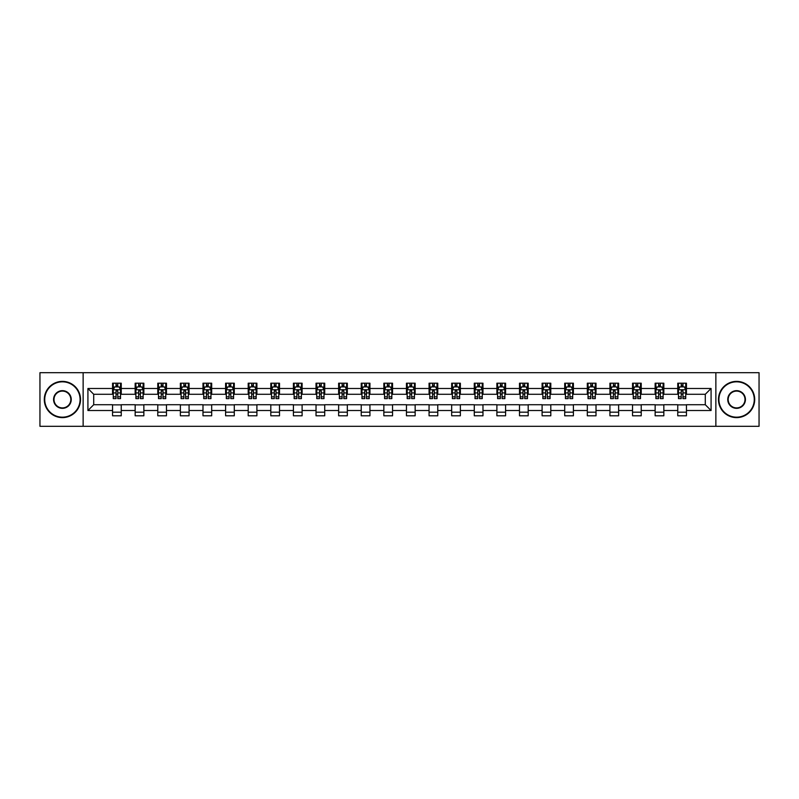 <?xml version="1.0" encoding="UTF-8"?>
<svg xmlns="http://www.w3.org/2000/svg" width="799" height="799" viewBox="0 0 799 799"><rect width="100%" height="100%" fill="white"/><g stroke="black" fill="none" stroke-linecap="round" stroke-linejoin="round"><path stroke-width="1.2" d="M715.864 426.306L759.05 426.306L759.05 372.694L715.864 372.694L715.864 426.306L83.136 426.306L83.136 372.694L39.95 372.694L39.95 426.306L83.136 426.306M715.864 372.694L83.136 372.694M686.441 388.484L686.441 383.2L677.752 383.2L677.752 388.484L663.839 388.484L663.839 383.2L655.14 383.2L655.14 388.484L641.227 388.484L641.227 383.2L632.538 383.2L632.538 388.484L618.626 388.484L618.626 383.2L609.927 383.2L609.927 388.484L596.014 388.484L596.014 383.2L587.315 383.2L587.315 388.484L573.402 388.484L573.402 383.2L564.713 383.2L564.713 388.484L550.801 388.484L550.801 383.2L542.102 383.2L542.102 388.484L528.189 388.484L528.189 383.2L519.5 383.2L519.5 388.484L505.587 388.484L505.587 383.2L496.888 383.2L496.888 388.484L482.976 388.484L482.976 383.2L474.276 383.2L474.276 388.484L460.364 388.484L460.364 383.2L451.675 383.2L451.675 388.484L437.762 388.484L437.762 383.2L429.063 383.2L429.063 388.484L415.15 388.484L415.15 383.2L406.451 383.2L406.451 388.484L392.549 388.484L392.549 383.2L383.85 383.2L383.85 388.484L369.937 388.484L369.937 383.2L361.238 383.2L361.238 388.484L347.325 388.484L347.325 383.2L338.636 383.2L338.636 388.484L324.724 388.484L324.724 383.2L316.024 383.2L316.024 388.484L302.112 388.484L302.112 383.2L293.413 383.2L293.413 388.484L279.5 388.484L279.5 383.2L270.811 383.2L270.811 388.484L256.898 388.484L256.898 383.2L248.199 383.2L248.199 388.484L234.287 388.484L234.287 383.2L225.598 383.2L225.598 388.484L211.685 388.484L211.685 383.2L202.986 383.2L202.986 388.484L189.073 388.484L189.073 383.2L180.374 383.2L180.374 388.484L166.462 388.484L166.462 383.2L157.773 383.2L157.773 388.484L143.86 388.484L143.86 383.2L135.161 383.2L135.161 388.484L121.248 388.484L121.248 383.2L112.559 383.2L112.559 388.484L87.92 388.484L87.92 410.516L93.713 404.713L112.559 404.713L112.559 415.8L121.248 415.8L121.248 404.713L135.161 404.713L135.161 415.8L143.86 415.8L143.86 404.713L157.773 404.713L157.773 415.8L166.462 415.8L166.462 404.713L180.374 404.713L180.374 415.8L189.073 415.8L189.073 404.713L202.986 404.713L202.986 415.8L211.685 415.8L211.685 404.713L225.598 404.713L225.598 415.8L234.287 415.8L234.287 404.713L248.199 404.713L248.199 415.8L256.898 415.8L256.898 404.713L270.811 404.713L270.811 415.8L279.5 415.8L279.5 404.713L293.413 404.713L293.413 415.8L302.112 415.8L302.112 404.713L316.024 404.713L316.024 415.8L324.724 415.8L324.724 404.713L338.636 404.713L338.636 415.8L347.325 415.8L347.325 404.713L361.238 404.713L361.238 415.8L369.937 415.8L369.937 404.713L383.85 404.713L383.85 415.8L392.549 415.8L392.549 404.713L406.451 404.713L406.451 415.8L415.15 415.8L415.15 404.713L429.063 404.713L429.063 415.8L437.762 415.8L437.762 404.713L451.675 404.713L451.675 415.8L460.364 415.8L460.364 404.713L474.276 404.713L474.276 415.8L482.976 415.8L482.976 404.713L496.888 404.713L496.888 415.8L505.587 415.8L505.587 404.713L519.5 404.713L519.5 415.8L528.189 415.8L528.189 404.713L542.102 404.713L542.102 415.8L550.801 415.8L550.801 404.713L564.713 404.713L564.713 415.8L573.402 415.8L573.402 404.713L587.315 404.713L587.315 415.8L596.014 415.8L596.014 404.713L609.927 404.713L609.927 415.8L618.626 415.8L618.626 404.713L632.538 404.713L632.538 415.8L641.227 415.8L641.227 404.713L655.14 404.713L655.14 415.8L663.839 415.8L663.839 404.713L677.752 404.713L677.752 415.8L686.441 415.8L686.441 404.713L705.287 404.713L705.287 394.287L686.441 394.287L686.441 388.484L711.08 388.484L711.08 410.516L686.441 410.516M677.752 410.516L663.839 410.516M655.14 410.516L641.227 410.516M632.538 410.516L618.626 410.516M609.927 410.516L596.014 410.516M587.315 410.516L573.402 410.516M564.713 410.516L550.801 410.516M542.102 410.516L528.189 410.516M519.5 410.516L505.587 410.516M496.888 410.516L482.976 410.516M474.276 410.516L460.364 410.516M451.675 410.516L437.762 410.516M429.063 410.516L415.15 410.516M406.451 410.516L392.549 410.516M383.85 410.516L369.937 410.516M361.238 410.516L347.325 410.516M338.636 410.516L324.724 410.516M316.024 410.516L302.112 410.516M293.413 410.516L279.5 410.516M270.811 410.516L256.898 410.516M248.199 410.516L234.287 410.516M225.598 410.516L211.685 410.516M202.986 410.516L189.073 410.516M180.374 410.516L166.462 410.516M157.773 410.516L143.86 410.516M135.161 410.516L121.248 410.516M112.559 410.516L87.92 410.516M677.752 388.484L677.752 394.287L663.839 394.287L663.839 388.484M655.14 388.484L655.14 394.287L641.227 394.287L641.227 388.484M632.538 388.484L632.538 394.287L618.626 394.287L618.626 388.484M609.927 388.484L609.927 394.287L596.014 394.287L596.014 388.484M587.315 388.484L587.315 394.287L573.402 394.287L573.402 388.484M564.713 388.484L564.713 394.287L550.801 394.287L550.801 388.484M542.102 388.484L542.102 394.287L528.189 394.287L528.189 388.484M519.5 388.484L519.5 394.287L505.587 394.287L505.587 388.484M496.888 388.484L496.888 394.287L482.976 394.287L482.976 388.484M474.276 388.484L474.276 394.287L460.364 394.287L460.364 388.484M451.675 388.484L451.675 394.287L437.762 394.287L437.762 388.484M429.063 388.484L429.063 394.287L415.15 394.287L415.15 388.484M406.451 388.484L406.451 394.287L392.549 394.287L392.549 388.484M383.85 388.484L383.85 394.287L369.937 394.287L369.937 388.484M361.238 388.484L361.238 394.287L347.325 394.287L347.325 388.484M338.636 388.484L338.636 394.287L324.724 394.287L324.724 388.484M316.024 388.484L316.024 394.287L302.112 394.287L302.112 388.484M293.413 388.484L293.413 394.287L279.5 394.287L279.5 388.484M270.811 388.484L270.811 394.287L256.898 394.287L256.898 388.484M248.199 388.484L248.199 394.287L234.287 394.287L234.287 388.484M225.598 388.484L225.598 394.287L211.685 394.287L211.685 388.484M202.986 388.484L202.986 394.287L189.073 394.287L189.073 388.484M180.374 388.484L180.374 394.287L166.462 394.287L166.462 388.484M157.773 388.484L157.773 394.287L143.86 394.287L143.86 388.484M135.161 388.484L135.161 394.287L121.248 394.287L121.248 388.484M112.559 388.484L112.559 394.287L93.713 394.287L87.92 388.484M93.713 394.287L93.713 404.713M711.08 410.516L705.287 404.713M705.287 394.287L711.08 388.484M112.559 386.816L113.278 386.816M116.035 386.816L117.773 386.816M120.529 386.816L121.248 386.816M112.559 394.137L113.278 394.137M116.035 394.137L117.773 394.137M120.529 394.137L121.248 394.137M112.559 404.863L121.248 404.863M112.559 412.184L121.248 412.184M135.161 404.863L143.86 404.863M135.161 412.184L143.86 412.184M135.161 386.816L135.89 386.816M138.636 386.816L140.384 386.816M143.131 386.816L143.86 386.816M135.161 394.137L135.89 394.137M138.636 394.137L140.384 394.137M143.131 394.137L143.86 394.137M157.773 404.863L166.462 404.863M157.773 412.184L166.462 412.184M157.773 386.816L158.492 386.816M161.248 386.816L162.986 386.816M165.743 386.816L166.462 386.816M157.773 394.137L158.492 394.137M161.248 394.137L162.986 394.137M165.743 394.137L166.462 394.137M180.374 404.863L189.073 404.863M180.374 412.184L189.073 412.184M180.374 386.816L181.103 386.816M183.86 386.816L185.598 386.816M188.354 386.816L189.073 386.816M180.374 394.137L181.103 394.137M183.86 394.137L185.598 394.137M188.354 394.137L189.073 394.137M202.986 404.863L211.685 404.863M202.986 412.184L211.685 412.184M202.986 386.816L203.715 386.816M206.462 386.816L208.199 386.816M210.956 386.816L211.685 386.816M202.986 394.137L203.715 394.137M206.462 394.137L208.199 394.137M210.956 394.137L211.685 394.137M225.598 404.863L234.287 404.863M225.598 412.184L234.287 412.184M225.598 386.816L226.317 386.816M229.073 386.816L230.811 386.816M233.568 386.816L234.287 386.816M225.598 394.137L226.317 394.137M229.073 394.137L230.811 394.137M233.568 394.137L234.287 394.137M248.199 404.863L256.898 404.863M248.199 412.184L256.898 412.184M248.199 386.816L248.928 386.816M251.685 386.816L253.423 386.816M256.169 386.816L256.898 386.816M248.199 394.137L248.928 394.137M251.685 394.137L253.423 394.137M256.169 394.137L256.898 394.137M270.811 404.863L279.5 404.863M270.811 412.184L279.5 412.184M270.811 386.816L271.53 386.816M274.287 386.816L276.025 386.816M278.781 386.816L279.5 386.816M270.811 394.137L271.53 394.137M274.287 394.137L276.025 394.137M278.781 394.137L279.5 394.137M293.413 404.863L302.112 404.863M293.413 412.184L302.112 412.184M293.413 386.816L294.142 386.816M296.898 386.816L298.636 386.816M301.393 386.816L302.112 386.816M293.413 394.137L294.142 394.137M296.898 394.137L298.636 394.137M301.393 394.137L302.112 394.137M316.024 404.863L324.724 404.863M316.024 412.184L324.724 412.184M316.024 386.816L316.754 386.816M319.5 386.816L321.238 386.816M323.994 386.816L324.724 386.816M316.024 394.137L316.754 394.137M319.5 394.137L321.238 394.137M323.994 394.137L324.724 394.137M338.636 404.863L347.325 404.863M338.636 412.184L347.325 412.184M338.636 386.816L339.355 386.816M342.112 386.816L343.85 386.816M346.606 386.816L347.325 386.816M338.636 394.137L339.355 394.137M342.112 394.137L343.85 394.137M346.606 394.137L347.325 394.137M361.238 404.863L369.937 404.863M361.238 412.184L369.937 412.184M361.238 386.816L361.967 386.816M364.724 386.816L366.461 386.816M369.208 386.816L369.937 386.816M361.238 394.137L361.967 394.137M364.724 394.137L366.461 394.137M369.208 394.137L369.937 394.137M383.85 404.863L392.549 404.863M383.85 412.184L392.549 412.184M383.85 386.816L384.569 386.816M387.325 386.816L389.063 386.816M391.82 386.816L392.549 386.816M383.85 394.137L384.569 394.137M387.325 394.137L389.063 394.137M391.82 394.137L392.549 394.137M406.451 404.863L415.15 404.863M406.451 412.184L415.15 412.184M406.451 386.816L407.18 386.816M409.937 386.816L411.675 386.816M414.431 386.816L415.15 386.816M406.451 394.137L407.18 394.137M409.937 394.137L411.675 394.137M414.431 394.137L415.15 394.137M429.063 404.863L437.762 404.863M429.063 412.184L437.762 412.184M429.063 386.816L429.792 386.816M432.539 386.816L434.276 386.816M437.033 386.816L437.762 386.816M429.063 394.137L429.792 394.137M432.539 394.137L434.276 394.137M437.033 394.137L437.762 394.137M451.675 404.863L460.364 404.863M451.675 412.184L460.364 412.184M451.675 386.816L452.394 386.816M455.15 386.816L456.888 386.816M459.645 386.816L460.364 386.816M451.675 394.137L452.394 394.137M455.15 394.137L456.888 394.137M459.645 394.137L460.364 394.137M474.276 404.863L482.976 404.863M474.276 412.184L482.976 412.184M474.276 386.816L475.006 386.816M477.762 386.816L479.5 386.816M482.246 386.816L482.976 386.816M474.276 394.137L475.006 394.137M477.762 394.137L479.5 394.137M482.246 394.137L482.976 394.137M496.888 404.863L505.587 404.863M496.888 412.184L505.587 412.184M496.888 386.816L497.607 386.816M500.364 386.816L502.102 386.816M504.858 386.816L505.587 386.816M496.888 394.137L497.607 394.137M500.364 394.137L502.102 394.137M504.858 394.137L505.587 394.137M519.5 404.863L528.189 404.863M519.5 412.184L528.189 412.184M519.5 386.816L520.219 386.816M522.975 386.816L524.713 386.816M527.47 386.816L528.189 386.816M519.5 394.137L520.219 394.137M522.975 394.137L524.713 394.137M527.47 394.137L528.189 394.137M542.102 404.863L550.801 404.863M542.102 412.184L550.801 412.184M542.102 386.816L542.831 386.816M545.577 386.816L547.315 386.816M550.072 386.816L550.801 386.816M542.102 394.137L542.831 394.137M545.577 394.137L547.315 394.137M550.072 394.137L550.801 394.137M564.713 404.863L573.402 404.863M564.713 412.184L573.402 412.184M564.713 386.816L565.432 386.816M568.189 386.816L569.927 386.816M572.683 386.816L573.402 386.816M564.713 394.137L565.432 394.137M568.189 394.137L569.927 394.137M572.683 394.137L573.402 394.137M587.315 404.863L596.014 404.863M587.315 412.184L596.014 412.184M587.315 386.816L588.044 386.816M590.801 386.816L592.538 386.816M595.285 386.816L596.014 386.816M587.315 394.137L588.044 394.137M590.801 394.137L592.538 394.137M595.285 394.137L596.014 394.137M609.927 404.863L618.626 404.863M609.927 412.184L618.626 412.184M609.927 386.816L610.646 386.816M613.402 386.816L615.14 386.816M617.897 386.816L618.626 386.816M609.927 394.137L610.646 394.137M613.402 394.137L615.14 394.137M617.897 394.137L618.626 394.137M632.538 404.863L641.227 404.863M632.538 412.184L641.227 412.184M632.538 386.816L633.257 386.816M636.014 386.816L637.752 386.816M640.508 386.816L641.227 386.816M632.538 394.137L633.257 394.137M636.014 394.137L637.752 394.137M640.508 394.137L641.227 394.137M655.14 404.863L663.839 404.863M655.14 412.184L663.839 412.184M655.14 386.816L655.869 386.816M658.616 386.816L660.364 386.816M663.11 386.816L663.839 386.816M655.14 394.137L655.869 394.137M658.616 394.137L660.364 394.137M663.11 394.137L663.839 394.137M677.752 404.863L686.441 404.863M677.752 412.184L686.441 412.184M677.752 386.816L678.471 386.816M681.227 386.816L682.965 386.816M685.722 386.816L686.441 386.816M677.752 394.137L678.471 394.137M681.227 394.137L682.965 394.137M685.722 394.137L686.441 394.137M117.773 385.078L116.035 385.078M120.529 396.813L117.773 396.813L117.773 398.631L120.529 398.631L120.529 389.792L119.081 386.896L114.726 386.896L113.278 389.792L113.278 398.631L116.035 398.631L116.035 396.813L113.278 396.813M113.278 389.792L113.278 383.2M120.529 389.792L120.529 383.2M116.035 386.896L116.035 383.2M117.773 383.2L117.773 386.896M117.773 396.813L117.773 390.881L116.035 390.881L116.035 396.813M62.412 381.822A17.678 17.678 0 0 0 44.734 399.5A17.678 17.678 0 0 0 62.412 417.178A17.678 17.678 0 0 0 80.09 399.5A17.678 17.678 0 0 0 62.412 381.822M62.412 417.617A18.117 18.117 0 0 1 44.295 399.5A18.117 18.117 0 0 1 62.412 381.383A18.117 18.117 0 0 1 80.529 399.5A18.117 18.117 0 0 1 62.412 417.617M62.412 390.661A8.839 8.839 0 0 1 71.251 399.5A8.839 8.839 0 0 1 62.412 408.339A8.839 8.839 0 0 1 53.573 399.5A8.839 8.839 0 0 1 62.412 390.661M62.412 407.909A8.409 8.409 0 0 0 70.821 399.5A8.409 8.409 0 0 0 62.412 391.091A8.409 8.409 0 0 0 54.002 399.5A8.409 8.409 0 0 0 62.412 407.909M736.588 381.822A17.678 17.678 0 0 0 718.91 399.5A17.678 17.678 0 0 0 736.588 417.178A17.678 17.678 0 0 0 754.266 399.5A17.678 17.678 0 0 0 736.588 381.822M736.588 417.617A18.117 18.117 0 0 1 718.471 399.5A18.117 18.117 0 0 1 736.588 381.383A18.117 18.117 0 0 1 754.705 399.5A18.117 18.117 0 0 1 736.588 417.617M736.588 390.661A8.839 8.839 0 0 1 745.427 399.5A8.839 8.839 0 0 1 736.588 408.339A8.839 8.839 0 0 1 727.749 399.5A8.839 8.839 0 0 1 736.588 390.661M736.588 407.909A8.409 8.409 0 0 0 744.998 399.5A8.409 8.409 0 0 0 736.588 391.091A8.409 8.409 0 0 0 728.179 399.5A8.409 8.409 0 0 0 736.588 407.909M140.384 385.078L138.636 385.078M143.131 396.813L140.384 396.813L140.384 398.631L143.131 398.631L143.131 389.792L141.683 386.896L137.338 386.896L135.89 389.792L135.89 398.631L138.636 398.631L138.636 396.813L135.89 396.813M135.89 389.792L135.89 383.2M143.131 389.792L143.131 383.2M138.636 386.896L138.636 383.2M140.384 383.2L140.384 386.896M140.384 396.813L140.384 390.881L138.636 390.881L138.636 396.813M162.986 385.078L161.248 385.078M165.743 396.813L162.986 396.813L162.986 398.631L165.743 398.631L165.743 389.792L164.294 386.896L159.95 386.896L158.492 389.792L158.492 398.631L161.248 398.631L161.248 396.813L158.492 396.813M158.492 389.792L158.492 383.2M165.743 389.792L165.743 383.2M161.248 386.896L161.248 383.2M162.986 383.2L162.986 386.896M162.986 396.813L162.986 390.881L161.248 390.881L161.248 396.813M185.598 385.078L183.86 385.078M188.354 396.813L185.598 396.813L185.598 398.631L188.354 398.631L188.354 389.792L186.896 386.896L182.552 386.896L181.103 389.792L181.103 398.631L183.86 398.631L183.86 396.813L181.103 396.813M181.103 389.792L181.103 383.2M188.354 389.792L188.354 383.2M183.86 386.896L183.86 383.2M185.598 383.2L185.598 386.896M185.598 396.813L185.598 390.881L183.86 390.881L183.86 396.813M208.199 385.078L206.462 385.078M210.956 396.813L208.199 396.813L208.199 398.631L210.956 398.631L210.956 389.792L209.508 386.896L205.163 386.896L203.715 389.792L203.715 398.631L206.462 398.631L206.462 396.813L203.715 396.813M203.715 389.792L203.715 383.2M210.956 389.792L210.956 383.2M206.462 386.896L206.462 383.2M208.199 383.2L208.199 386.896M208.199 396.813L208.199 390.881L206.462 390.881L206.462 396.813M230.811 385.078L229.073 385.078M233.568 396.813L230.811 396.813L230.811 398.631L233.568 398.631L233.568 389.792L232.119 386.896L227.765 386.896L226.317 389.792L226.317 398.631L229.073 398.631L229.073 396.813L226.317 396.813M226.317 389.792L226.317 383.2M233.568 389.792L233.568 383.2M229.073 386.896L229.073 383.2M230.811 383.2L230.811 386.896M230.811 396.813L230.811 390.881L229.073 390.881L229.073 396.813M253.423 385.078L251.685 385.078M256.169 396.813L253.423 396.813L253.423 398.631L256.169 398.631L256.169 389.792L254.721 386.896L250.377 386.896L248.928 389.792L248.928 398.631L251.685 398.631L251.685 396.813L248.928 396.813M248.928 389.792L248.928 383.2M256.169 389.792L256.169 383.2M251.685 386.896L251.685 383.2M253.423 383.2L253.423 386.896M253.423 396.813L253.423 390.881L251.685 390.881L251.685 396.813M276.025 385.078L274.287 385.078M278.781 396.813L276.025 396.813L276.025 398.631L278.781 398.631L278.781 389.792L277.333 386.896L272.988 386.896L271.53 389.792L271.53 398.631L274.287 398.631L274.287 396.813L271.53 396.813M271.53 389.792L271.53 383.2M278.781 389.792L278.781 383.2M274.287 386.896L274.287 383.2M276.025 383.2L276.025 386.896M276.025 396.813L276.025 390.881L274.287 390.881L274.287 396.813M298.636 385.078L296.898 385.078M301.393 396.813L298.636 396.813L298.636 398.631L301.393 398.631L301.393 389.792L299.935 386.896L295.59 386.896L294.142 389.792L294.142 398.631L296.898 398.631L296.898 396.813L294.142 396.813M294.142 389.792L294.142 383.2M301.393 389.792L301.393 383.2M296.898 386.896L296.898 383.2M298.636 383.2L298.636 386.896M298.636 396.813L298.636 390.881L296.898 390.881L296.898 396.813M321.238 385.078L319.5 385.078M323.994 396.813L321.238 396.813L321.238 398.631L323.994 398.631L323.994 389.792L322.546 386.896L318.202 386.896L316.754 389.792L316.754 398.631L319.5 398.631L319.5 396.813L316.754 396.813M316.754 389.792L316.754 383.2M323.994 389.792L323.994 383.2M319.5 386.896L319.5 383.2M321.238 383.2L321.238 386.896M321.238 396.813L321.238 390.881L319.5 390.881L319.5 396.813M343.85 385.078L342.112 385.078M346.606 396.813L343.85 396.813L343.85 398.631L346.606 398.631L346.606 389.792L345.158 386.896L340.803 386.896L339.355 389.792L339.355 398.631L342.112 398.631L342.112 396.813L339.355 396.813M339.355 389.792L339.355 383.2M346.606 389.792L346.606 383.2M342.112 386.896L342.112 383.2M343.85 383.2L343.85 386.896M343.85 396.813L343.85 390.881L342.112 390.881L342.112 396.813M366.461 385.078L364.724 385.078M369.208 396.813L366.461 396.813L366.461 398.631L369.208 398.631L369.208 389.792L367.76 386.896L363.415 386.896L361.967 389.792L361.967 398.631L364.724 398.631L364.724 396.813L361.967 396.813M361.967 389.792L361.967 383.2M369.208 389.792L369.208 383.2M364.724 386.896L364.724 383.2M366.461 383.2L366.461 386.896M366.461 396.813L366.461 390.881L364.724 390.881L364.724 396.813M389.063 385.078L387.325 385.078M391.82 396.813L389.063 396.813L389.063 398.631L391.82 398.631L391.82 389.792L390.371 386.896L386.027 386.896L384.569 389.792L384.569 398.631L387.325 398.631L387.325 396.813L384.569 396.813M384.569 389.792L384.569 383.2M391.82 389.792L391.82 383.2M387.325 386.896L387.325 383.2M389.063 383.2L389.063 386.896M389.063 396.813L389.063 390.881L387.325 390.881L387.325 396.813M411.675 385.078L409.937 385.078M414.431 396.813L411.675 396.813L411.675 398.631L414.431 398.631L414.431 389.792L412.973 386.896L408.629 386.896L407.18 389.792L407.18 398.631L409.937 398.631L409.937 396.813L407.18 396.813M407.18 389.792L407.18 383.2M414.431 389.792L414.431 383.2M409.937 386.896L409.937 383.2M411.675 383.2L411.675 386.896M411.675 396.813L411.675 390.881L409.937 390.881L409.937 396.813M434.276 385.078L432.539 385.078M437.033 396.813L434.276 396.813L434.276 398.631L437.033 398.631L437.033 389.792L435.585 386.896L431.24 386.896L429.792 389.792L429.792 398.631L432.539 398.631L432.539 396.813L429.792 396.813M429.792 389.792L429.792 383.2M437.033 389.792L437.033 383.2M432.539 386.896L432.539 383.2M434.276 383.2L434.276 386.896M434.276 396.813L434.276 390.881L432.539 390.881L432.539 396.813M456.888 385.078L455.15 385.078M459.645 396.813L456.888 396.813L456.888 398.631L459.645 398.631L459.645 389.792L458.197 386.896L453.842 386.896L452.394 389.792L452.394 398.631L455.15 398.631L455.15 396.813L452.394 396.813M452.394 389.792L452.394 383.2M459.645 389.792L459.645 383.2M455.15 386.896L455.15 383.2M456.888 383.2L456.888 386.896M456.888 396.813L456.888 390.881L455.15 390.881L455.15 396.813M479.5 385.078L477.762 385.078M482.246 396.813L479.5 396.813L479.5 398.631L482.246 398.631L482.246 389.792L480.798 386.896L476.454 386.896L475.006 389.792L475.006 398.631L477.762 398.631L477.762 396.813L475.006 396.813M475.006 389.792L475.006 383.2M482.246 389.792L482.246 383.2M477.762 386.896L477.762 383.2M479.5 383.2L479.5 386.896M479.5 396.813L479.5 390.881L477.762 390.881L477.762 396.813M502.102 385.078L500.364 385.078M504.858 396.813L502.102 396.813L502.102 398.631L504.858 398.631L504.858 389.792L503.41 386.896L499.065 386.896L497.607 389.792L497.607 398.631L500.364 398.631L500.364 396.813L497.607 396.813M497.607 389.792L497.607 383.2M504.858 389.792L504.858 383.2M500.364 386.896L500.364 383.2M502.102 383.2L502.102 386.896M502.102 396.813L502.102 390.881L500.364 390.881L500.364 396.813M524.713 385.078L522.975 385.078M527.47 396.813L524.713 396.813L524.713 398.631L527.47 398.631L527.47 389.792L526.012 386.896L521.667 386.896L520.219 389.792L520.219 398.631L522.975 398.631L522.975 396.813L520.219 396.813M520.219 389.792L520.219 383.2M527.47 389.792L527.47 383.2M522.975 386.896L522.975 383.2M524.713 383.2L524.713 386.896M524.713 396.813L524.713 390.881L522.975 390.881L522.975 396.813M547.315 385.078L545.577 385.078M550.072 396.813L547.315 396.813L547.315 398.631L550.072 398.631L550.072 389.792L548.623 386.896L544.279 386.896L542.831 389.792L542.831 398.631L545.577 398.631L545.577 396.813L542.831 396.813M542.831 389.792L542.831 383.2M550.072 389.792L550.072 383.2M545.577 386.896L545.577 383.2M547.315 383.2L547.315 386.896M547.315 396.813L547.315 390.881L545.577 390.881L545.577 396.813M569.927 385.078L568.189 385.078M572.683 396.813L569.927 396.813L569.927 398.631L572.683 398.631L572.683 389.792L571.235 386.896L566.881 386.896L565.432 389.792L565.432 398.631L568.189 398.631L568.189 396.813L565.432 396.813M565.432 389.792L565.432 383.2M572.683 389.792L572.683 383.2M568.189 386.896L568.189 383.2M569.927 383.2L569.927 386.896M569.927 396.813L569.927 390.881L568.189 390.881L568.189 396.813M592.538 385.078L590.801 385.078M595.285 396.813L592.538 396.813L592.538 398.631L595.285 398.631L595.285 389.792L593.837 386.896L589.492 386.896L588.044 389.792L588.044 398.631L590.801 398.631L590.801 396.813L588.044 396.813M588.044 389.792L588.044 383.2M595.285 389.792L595.285 383.2M590.801 386.896L590.801 383.2M592.538 383.2L592.538 386.896M592.538 396.813L592.538 390.881L590.801 390.881L590.801 396.813M615.14 385.078L613.402 385.078M617.897 396.813L615.14 396.813L615.14 398.631L617.897 398.631L617.897 389.792L616.448 386.896L612.104 386.896L610.646 389.792L610.646 398.631L613.402 398.631L613.402 396.813L610.646 396.813M610.646 389.792L610.646 383.2M617.897 389.792L617.897 383.2M613.402 386.896L613.402 383.2M615.14 383.2L615.14 386.896M615.14 396.813L615.14 390.881L613.402 390.881L613.402 396.813M637.752 385.078L636.014 385.078M640.508 396.813L637.752 396.813L637.752 398.631L640.508 398.631L640.508 389.792L639.05 386.896L634.706 386.896L633.257 389.792L633.257 398.631L636.014 398.631L636.014 396.813L633.257 396.813M633.257 389.792L633.257 383.2M640.508 389.792L640.508 383.2M636.014 386.896L636.014 383.2M637.752 383.2L637.752 386.896M637.752 396.813L637.752 390.881L636.014 390.881L636.014 396.813M660.364 385.078L658.616 385.078M663.11 396.813L660.364 396.813L660.364 398.631L663.11 398.631L663.11 389.792L661.662 386.896L657.317 386.896L655.869 389.792L655.869 398.631L658.616 398.631L658.616 396.813L655.869 396.813M655.869 389.792L655.869 383.2M663.11 389.792L663.11 383.2M658.616 386.896L658.616 383.2M660.364 383.2L660.364 386.896M660.364 396.813L660.364 390.881L658.616 390.881L658.616 396.813M682.965 385.078L681.227 385.078M685.722 396.813L682.965 396.813L682.965 398.631L685.722 398.631L685.722 389.792L684.274 386.896L679.919 386.896L678.471 389.792L678.471 398.631L681.227 398.631L681.227 396.813L678.471 396.813M678.471 389.792L678.471 383.2M685.722 389.792L685.722 383.2M681.227 386.896L681.227 383.2M682.965 383.2L682.965 386.896M682.965 396.813L682.965 390.881L681.227 390.881L681.227 396.813M120.489 389.722L113.318 389.722M113.278 387.066L114.647 387.066M119.161 387.066L120.529 387.066M116.035 392.928L113.278 392.928M120.529 392.928L117.773 392.928M117.773 386.007L116.035 386.007M143.101 389.722L135.92 389.722M135.89 387.066L137.248 387.066M141.773 387.066L143.131 387.066M138.636 392.928L135.89 392.928M143.131 392.928L140.384 392.928M140.384 386.007L138.636 386.007M165.703 389.722L158.532 389.722M158.492 387.066L159.86 387.066M164.384 387.066L165.743 387.066M161.248 392.928L158.492 392.928M165.743 392.928L162.986 392.928M162.986 386.007L161.248 386.007M188.314 389.722L181.143 389.722M181.103 387.066L182.462 387.066M186.986 387.066L188.354 387.066M183.86 392.928L181.103 392.928M188.354 392.928L185.598 392.928M185.598 386.007L183.86 386.007M210.926 389.722L203.745 389.722M203.715 387.066L205.073 387.066M209.598 387.066L210.956 387.066M206.462 392.928L203.715 392.928M210.956 392.928L208.199 392.928M208.199 386.007L206.462 386.007M233.528 389.722L226.357 389.722M226.317 387.066L227.685 387.066M232.199 387.066L233.568 387.066M229.073 392.928L226.317 392.928M233.568 392.928L230.811 392.928M230.811 386.007L229.073 386.007M256.139 389.722L248.958 389.722M248.928 387.066L250.287 387.066M254.811 387.066L256.169 387.066M251.685 392.928L248.928 392.928M256.169 392.928L253.423 392.928M253.423 386.007L251.685 386.007M278.741 389.722L271.57 389.722M271.53 387.066L272.898 387.066M277.423 387.066L278.781 387.066M274.287 392.928L271.53 392.928M278.781 392.928L276.025 392.928M276.025 386.007L274.287 386.007M301.353 389.722L294.182 389.722M294.142 387.066L295.5 387.066M300.024 387.066L301.393 387.066M296.898 392.928L294.142 392.928M301.393 392.928L298.636 392.928M298.636 386.007L296.898 386.007M323.965 389.722L316.784 389.722M316.754 387.066L318.112 387.066M322.636 387.066L323.994 387.066M319.5 392.928L316.754 392.928M323.994 392.928L321.238 392.928M321.238 386.007L319.5 386.007M346.566 389.722L339.395 389.722M339.355 387.066L340.724 387.066M345.238 387.066L346.606 387.066M342.112 392.928L339.355 392.928M346.606 392.928L343.85 392.928M343.85 386.007L342.112 386.007M369.178 389.722L361.997 389.722M361.967 387.066L363.325 387.066M367.85 387.066L369.208 387.066M364.724 392.928L361.967 392.928M369.208 392.928L366.461 392.928M366.461 386.007L364.724 386.007M391.78 389.722L384.609 389.722M384.569 387.066L385.937 387.066M390.461 387.066L391.82 387.066M387.325 392.928L384.569 392.928M391.82 392.928L389.063 392.928M389.063 386.007L387.325 386.007M414.391 389.722L407.22 389.722M407.18 387.066L408.539 387.066M413.063 387.066L414.431 387.066M409.937 392.928L407.18 392.928M414.431 392.928L411.675 392.928M411.675 386.007L409.937 386.007M437.003 389.722L429.822 389.722M429.792 387.066L431.15 387.066M435.675 387.066L437.033 387.066M432.539 392.928L429.792 392.928M437.033 392.928L434.276 392.928M434.276 386.007L432.539 386.007M459.605 389.722L452.434 389.722M452.394 387.066L453.762 387.066M458.276 387.066L459.645 387.066M455.15 392.928L452.394 392.928M459.645 392.928L456.888 392.928M456.888 386.007L455.15 386.007M482.216 389.722L475.035 389.722M475.006 387.066L476.364 387.066M480.888 387.066L482.246 387.066M477.762 392.928L475.006 392.928M482.246 392.928L479.5 392.928M479.5 386.007L477.762 386.007M504.818 389.722L497.647 389.722M497.607 387.066L498.976 387.066M503.5 387.066L504.858 387.066M500.364 392.928L497.607 392.928M504.858 392.928L502.102 392.928M502.102 386.007L500.364 386.007M527.43 389.722L520.259 389.722M520.219 387.066L521.577 387.066M526.102 387.066L527.47 387.066M522.975 392.928L520.219 392.928M527.47 392.928L524.713 392.928M524.713 386.007L522.975 386.007M550.042 389.722L542.861 389.722M542.831 387.066L544.189 387.066M548.713 387.066L550.072 387.066M545.577 392.928L542.831 392.928M550.072 392.928L547.315 392.928M547.315 386.007L545.577 386.007M572.643 389.722L565.472 389.722M565.432 387.066L566.801 387.066M571.315 387.066L572.683 387.066M568.189 392.928L565.432 392.928M572.683 392.928L569.927 392.928M569.927 386.007L568.189 386.007M595.255 389.722L588.074 389.722M588.044 387.066L589.402 387.066M593.927 387.066L595.285 387.066M590.801 392.928L588.044 392.928M595.285 392.928L592.538 392.928M592.538 386.007L590.801 386.007M617.857 389.722L610.686 389.722M610.646 387.066L612.014 387.066M616.538 387.066L617.897 387.066M613.402 392.928L610.646 392.928M617.897 392.928L615.14 392.928M615.14 386.007L613.402 386.007M640.468 389.722L633.297 389.722M633.257 387.066L634.616 387.066M639.14 387.066L640.508 387.066M636.014 392.928L633.257 392.928M640.508 392.928L637.752 392.928M637.752 386.007L636.014 386.007M663.08 389.722L655.899 389.722M655.869 387.066L657.227 387.066M661.752 387.066L663.11 387.066M658.616 392.928L655.869 392.928M663.11 392.928L660.364 392.928M660.364 386.007L658.616 386.007M685.682 389.722L678.511 389.722M678.471 387.066L679.839 387.066M684.353 387.066L685.722 387.066M681.227 392.928L678.471 392.928M685.722 392.928L682.965 392.928M682.965 386.007L681.227 386.007"/></g></svg>
